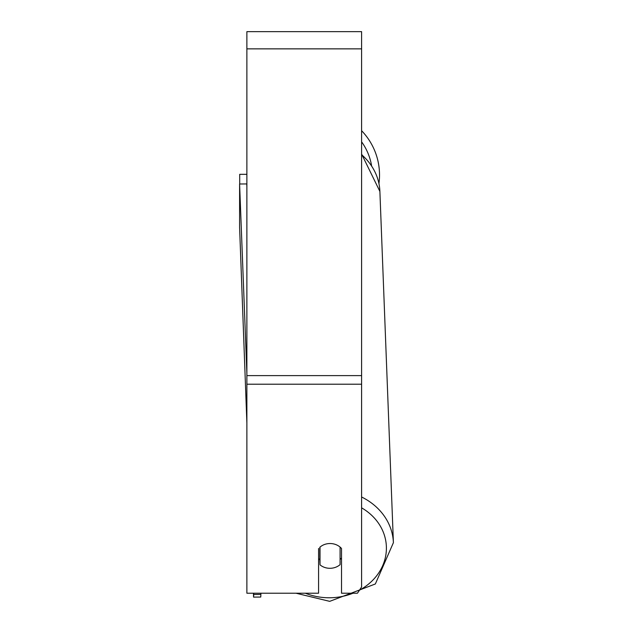 <?xml version="1.0" encoding="UTF-8"?>
<svg xmlns="http://www.w3.org/2000/svg" width="633" height="633" viewBox="0 0 633 633"><rect width="100%" height="100%" fill="white"/><g stroke="black" fill="none" stroke-linecap="round" stroke-linejoin="round"><path stroke-width="0.95" d="M340.087 547.078L340.087 564.652A14.337 12.415 -2.2 0 1 330.046 568.299A14.337 12.415 -2.2 0 1 320.013 564.842L320.013 547.086M318.581 558.638A14.337 12.415 -2.2 0 0 319.815 559.825L320.013 564.842M320.013 547.11A14.337 12.415 -2.2 0 1 322.814 545.227A14.337 12.415 0 0 1 341.519 548.495L341.519 593.208L357.455 593.208L361.601 586.997L361.601 384.215L246.878 384.215L246.878 593.208L318.581 593.208L318.581 548.495M341.519 557.966A14.337 12.415 -2.2 0 1 340.087 559.469M319.815 559.825L319.815 547.252M361.601 384.215L361.601 31.65L246.878 31.65L246.878 384.215M361.601 130.707A63.814 63.814 0 0 1 378.953 183.546M239.709 183.997L239.709 174.328L246.878 174.328M246.878 422.923L239.598 227.469L239.598 183.997L246.878 373.248M239.598 183.997L246.767 183.934L246.878 186.798M260.883 593.208L260.883 594.419L253.714 594.49L253.58 597.117L253.429 593.208M253.714 593.208L253.714 594.49M260.749 597.046L253.58 597.117L260.749 597.046L260.883 594.419M353.048 593.208A56.638 49.042 -2.2 0 1 329.769 597.766A56.638 49.042 -2.2 0 1 305.351 593.208M361.601 507.832A56.638 49.042 -2.2 0 1 359.465 590.193M361.601 154.674A63.814 55.253 -2.2 0 1 379.887 191.419L393.402 542.679A63.814 55.253 177.8 0 0 361.601 496.992M361.601 48.86L246.878 48.86M361.601 375.614L246.878 375.614M371.547 165.522A56.638 56.638 0 0 0 361.601 141.839M295.991 593.208L329.706 601.35L375.345 583.974L393.402 542.679L375.345 583.974L329.706 601.35M361.601 154.025L379.887 191.419"/></g></svg>
